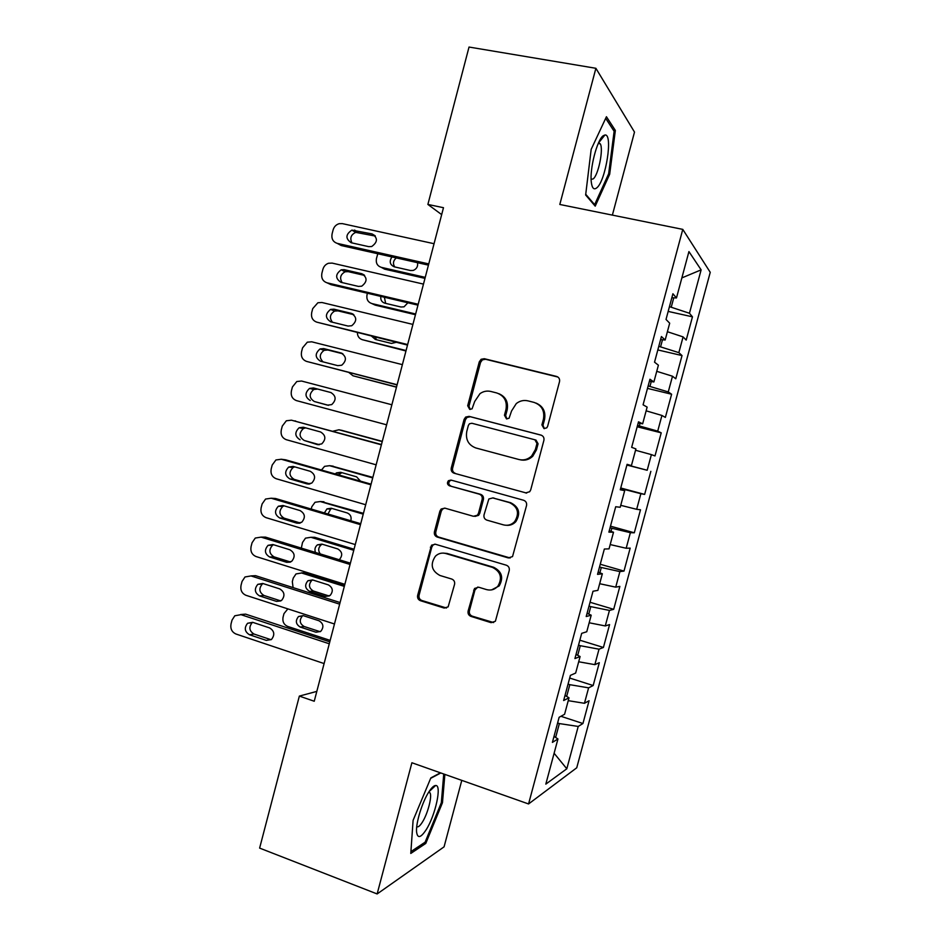 <?xml version="1.0" encoding="UTF-8"?>
<svg xmlns="http://www.w3.org/2000/svg" width="941" height="941" viewBox="0 0 941 941"><rect width="100%" height="100%" fill="white"/><g stroke="black" fill="none" stroke-linecap="round" stroke-linejoin="round"><path stroke-width="1.41" d="M543.98 428.578L546.756 427.837L547.615 426.367L559.519 381.646C559.954 379.023 558.966 377.282 556.554 376.424L484.297 358.709L481.122 359.286L479.275 361.873L467.689 405.747L469.677 409.347L472.064 408.841L474.687 401.489L479.981 393.656C483.321 391.303 486.932 390.574 490.814 391.456L496.754 392.962C504.258 395.714 507.34 401.231 505.976 409.511L504.458 415.24L506.481 418.874L509.057 418.263L511.575 410.946L516.28 403.583C519.808 400.807 523.714 399.901 527.983 400.866L534.041 402.395C541.687 405.195 544.827 410.77 543.451 419.121L541.91 424.897L543.98 428.578M468.112 611.05C467.689 613.626 468.642 615.414 470.97 616.402L491.037 622.648L495.389 621.26L509.234 570.564C509.657 567.964 508.693 566.176 506.317 565.2L435.318 544.227L431.519 545.192L417.639 595.406C417.216 597.947 418.145 599.711 420.415 600.687L444.07 608.039L448.139 606.874L454.562 584.349C454.985 581.785 454.044 580.021 451.739 579.044L439.941 575.48C431.496 570.822 429.99 564.4 435.424 556.19C438.412 553.39 441.847 552.496 445.752 553.508L492.461 567.388C500.718 571.61 502.541 577.833 497.965 586.078C494.837 589.572 491.037 590.748 486.568 589.607L478.71 587.219L474.558 588.454L468.112 611.05L469.418 610.815C468.994 613.391 469.935 615.167 472.264 616.167L493.66 622.554M316.823 691.388L299.356 696.093L314.235 701.245L443.482 207.702L427.884 204.432L441.67 214.619M299.356 696.093L259.622 848.1L377.141 893.95L444.07 846.841L461.784 780.371M612.379 215.124L634.505 132.081L595.888 68.293L559.813 204.468L682.778 229.381L528.56 803.955L411.899 762.751L377.141 893.95M595.888 68.293L469.03 47.05L427.884 204.432M525.548 492.931L529.689 491.731L530.712 489.861L543.898 440.353C544.321 437.73 543.345 435.977 540.946 435.083L469.077 416.357L465.654 417.075L464.078 419.451L451.257 468.018C450.833 470.571 451.774 472.3 454.068 473.205L526.666 493.084L454.068 473.205M526.537 505.564L512.527 556.59L508.269 557.907L437.212 537.052C434.93 536.111 434.001 534.37 434.424 531.818L439.882 511.128L441.141 509.034L444.846 508.128L473.441 516.291L477.358 515.245L478.487 513.28L482.157 499.412C482.58 496.836 481.627 495.084 479.298 494.166L449.48 485.827C447.187 484.568 446.846 482.851 448.457 480.675L451.01 480.075L523.608 500.259C525.984 501.188 526.96 502.965 526.537 505.564M682.778 229.381L710.243 272.314L576.739 767.785L528.56 803.955M668.169 311.412L692.458 316.823L689.447 313.259L701.127 269.855L688.93 251.576L676.473 297.956L672.909 293.757L666.016 319.446L669.686 323.198L665.169 340.007L661.417 336.549L654.536 362.167L658.394 365.19L653.889 381.964L649.949 379.235L643.079 404.806L647.137 407.1L642.644 423.826L638.504 421.827L631.658 447.34L635.904 448.904L631.411 465.607L627.094 464.325L620.26 489.779L624.695 490.626L620.213 507.281L615.708 506.728L608.886 532.124L613.508 532.241L609.039 548.862L604.345 549.026L597.535 574.363L602.346 573.775L597.888 590.36L593.006 591.242L586.208 616.52L591.207 615.202L586.761 631.752L581.691 633.352L574.916 658.571L580.103 656.547L575.657 673.062L570.411 675.367L563.647 700.527L569.011 697.799L564.588 714.278L559.142 717.277L552.402 742.39L557.954 738.956L554.014 736.403M692.458 316.823L686.201 340.089L683.084 336.902L678.849 352.64L658.794 346.323M657.818 349.934L682.025 355.569L678.849 352.64M682.025 355.569L675.779 378.788L672.497 376.224L668.263 391.926L648.149 385.916M647.49 388.386L671.615 394.244L668.263 391.926M671.615 394.244L665.369 417.404L661.935 415.463L657.712 431.131L637.539 425.438M637.186 426.767L661.217 432.836L657.712 431.131M661.217 432.836L654.995 455.95L651.395 454.621L647.185 470.265L626.953 464.866M626.894 465.054L647.185 470.265M650.843 471.347L644.632 494.413L640.868 493.696L636.669 509.304L620.731 505.329M610.486 526.16L634.305 532.794L640.503 509.775L636.669 509.304M634.305 532.794L630.376 532.688L626.177 548.262L610.191 544.568M600.252 564.247L623.989 571.093L630.176 548.121L626.177 548.262M623.989 571.093L619.896 571.599L615.72 587.149L599.676 583.714M590.042 602.264L613.685 609.321L619.86 586.396L615.72 587.149M613.685 609.321L609.45 610.427L605.275 625.941L589.172 622.777M579.856 640.198L603.416 647.467L609.58 624.589L605.275 625.941M603.416 647.467L599.017 649.184L594.853 664.652L578.691 661.77M569.681 678.049L593.171 685.53L599.311 662.699L594.853 664.652M593.171 685.53L588.607 687.847L584.443 703.292L568.246 700.669M560.942 716.289L582.938 723.523L589.078 700.739L584.443 703.292M582.938 723.523L578.221 726.44L566.811 768.785L545.815 784.124L557.954 738.956M569.011 697.799L565.012 695.458M555.637 737.462L559.366 723.582L557.613 722.994M578.221 726.44L559.366 723.582M566.811 768.785L554.108 753.259M580.103 656.547L576.033 654.43M566.658 696.422L569.823 684.683L568.058 684.119M588.607 687.847L569.823 684.683M591.207 615.202L587.078 613.297M577.715 655.301L580.291 645.702L578.515 645.15M599.017 649.184L580.291 645.702M602.346 573.775L598.147 572.081M588.784 614.085L590.783 606.639L589.007 606.11M609.45 610.427L590.783 606.639M613.508 532.241L609.239 530.783M599.876 572.787L601.299 567.494L599.523 566.976M619.896 571.599L601.299 567.494M624.695 490.626L620.366 489.379M611.003 531.383L611.838 528.266L610.05 527.772M630.376 532.688L611.838 528.266M631.411 465.607L627.047 464.489M622.154 489.896L622.401 488.955L620.601 488.473M640.868 493.696L622.401 488.955M642.644 423.826L638.21 422.944M651.395 454.621L635.54 450.269M653.889 381.964L649.396 381.305M639.351 425.885L640.045 423.309M661.935 415.463L646.138 410.829M665.169 340.007L660.606 339.572M649.972 386.363L651.254 381.575M672.497 376.224L656.747 371.319M676.473 297.956L671.839 297.744M660.606 346.747L662.488 339.748M683.084 336.902L667.392 331.714M689.447 313.259L669.451 306.648M671.274 307.048L673.756 297.827M701.127 269.855L681.849 277.913M595.218 206.161L609.674 174.261L615.355 130.446L606.439 116.719L591.171 149.36L585.643 194.999L595.218 206.161M440.423 772.832L430.849 777.901L413.099 820.34L410.782 853.452L425.767 843.442L442.47 802.697L444.87 774.396M620.731 487.991L644.632 494.413M544.357 428.649L542.992 425.261L544.533 419.51C545.909 411.699 543.11 406.241 536.147 403.124M498.742 393.644C505.717 396.643 508.528 402.078 507.164 409.923L505.646 415.628L506.94 418.945M557.907 377.035L485.544 359.274L482.38 359.85L480.533 362.438L468.983 406.171L470.206 409.429M541.534 435.283L470.371 416.734L466.959 417.451L465.383 419.827L452.597 468.242C452.186 470.794 453.115 472.511 455.409 473.405M536.97 443.47L534.911 439.788L471.876 423.262L469.441 423.791L468.359 425.426L466.783 431.413C465.419 439.6 468.453 445.128 475.864 447.975L518.867 459.502C523.667 460.62 527.913 459.455 531.63 456.009L535.358 449.551L536.97 443.47L538.076 443.776L536.017 440.106L534.911 439.788M520.02 459.761C524.796 460.867 529.042 459.702 532.747 456.267L536.452 449.845L535.358 449.551M538.076 443.776L536.452 449.845M444.752 508.105L442.505 509.128L441.258 511.21L435.812 531.841C435.389 534.382 436.318 536.123 438.6 537.064L510.187 557.989M474.934 516.421L478.628 515.327L479.745 513.363L483.415 499.542C483.839 496.966 482.886 495.225 480.557 494.307L449.48 485.827M451.362 480.181L449.81 480.851C448.198 483.027 448.539 484.733 450.833 485.991M503.541 524.89C507.811 525.925 511.516 524.843 514.645 521.62C519.703 513.257 517.985 506.917 509.469 502.6L492.778 497.93L488.85 498.989L484.027 514.856C483.592 517.444 484.556 519.197 486.897 520.138L503.541 524.89M506.681 525.301C510.245 525.548 513.292 524.337 515.809 521.679C520.855 513.339 519.138 507.011 510.645 502.717L509.469 502.6M492.743 497.918L510.645 502.717M477.757 587.055L474.946 590.007L469.418 610.815M491.637 589.878L499.189 585.925C503.753 577.715 501.918 571.505 493.696 567.294L492.461 567.388M443.187 553.085L447.116 553.461L493.696 567.294M434.895 544.121L432.931 545.168L431.778 547.156L419.086 595.23C418.663 597.77 419.592 599.523 421.85 600.499L446.481 608.004M608.521 174.038L609.674 174.261M613.356 130.081L615.355 130.446M441.364 802.297L442.47 802.697M424.144 842.83L425.767 843.442M425.238 277.36L381.27 267.338L384.61 269.15L424.967 278.371M396.314 257.916C393.185 260.586 392.656 263.598 394.726 266.938M391.938 256.94C389.068 261.422 389.833 264.715 394.244 266.821L410.523 270.526L413.228 270.432C416.675 268.997 418.11 266.409 417.51 262.68M377.8 253.752L376.447 258.563C375.706 263.045 377.317 265.962 381.27 267.338M428.755 263.915L337.254 243.378C332.996 241.919 331.279 238.755 332.091 233.874L333.102 229.933C334.09 226.663 336.125 224.581 339.207 223.676L342.371 223.629L434.048 243.707M337.254 243.378L341.207 245.53L428.437 265.139M351.216 242.743C345.323 238.661 345.547 234.462 351.863 230.122L372.06 233.921C377.964 237.873 377.835 242.072 371.671 246.542L368.754 246.66L351.216 242.743M351.981 242.907C349.664 238.202 350.911 234.697 355.722 232.38L375.33 236.062M415.651 313.988L371.824 303.555L375.236 305.131L415.452 314.717M384.387 297.25L385.645 303.378M380.823 296.403C380.399 299.861 381.705 302.108 384.763 303.167L400.984 307.013L404.042 306.825L407.865 302.779M367.413 293.251L367.025 294.745C366.296 299.214 367.884 302.155 371.824 303.555M406.077 350.534L362.403 339.713L405.959 350.993M374.894 337.043L376.694 339.783M371.683 336.255L375.294 339.43L391.468 343.43L396.243 342.312M357.368 332.726C357.521 336.349 359.191 338.678 362.403 339.713M418.192 304.272L327.021 282.806C322.798 281.312 321.081 278.124 321.881 273.255L322.904 269.326C323.81 266.268 325.68 264.245 328.515 263.257L332.138 263.104L423.474 284.1M327.021 282.806L331.056 284.676L417.957 305.155M340.948 282.312C335.184 278.418 335.267 274.243 341.207 269.808L344.23 269.655L361.72 273.702C367.484 277.466 367.484 281.63 361.709 286.193L358.415 286.405L340.948 282.312M342.159 282.594C339.407 278.042 340.407 274.431 345.147 271.773L348.146 271.631L364.626 275.431M407.641 344.535L316.823 322.163C312.612 320.622 310.895 317.411 311.706 312.553L312.718 308.624L317.882 302.755L321.916 302.496L412.911 324.41M316.823 322.163L407.5 345.088M330.691 321.798C325.057 318.058 325.021 313.929 330.597 309.413L333.973 309.177L351.393 313.388C357.027 317.011 357.145 321.128 351.722 325.751L348.088 326.068L330.691 321.798M332.467 322.234C329.197 317.87 329.915 314.153 334.62 311.095L337.96 310.859L353.84 314.694M596.723 187.882C605.733 181.284 613.309 133.481 604.922 134.998L603.252 135.727C597.076 139.668 589.501 169.204 591.313 182.213C592.089 188.235 593.9 190.129 596.723 187.882M591.113 179.343L593.171 178.919C598.358 175.238 603.687 149.125 600.287 143.844L598.582 142.738M605.675 118.343L614.132 131.281L608.651 173.756L594.63 204.667L585.737 194.269M593.795 204.491L594.63 204.667M426.073 829.891C435.436 815.506 442.129 784.618 435.612 785.5C433.872 785.559 431.672 787.617 429.014 791.663C422.438 801.544 415.84 822.657 416.545 831.632C417.404 838.702 420.58 838.125 426.073 829.891M416.745 826.657C418.051 827.457 419.874 826.033 422.227 822.387C427.673 814.071 432.331 796.404 430.002 792.828L428.825 791.957M430.66 778.348L440.811 772.961M443.74 774.008L441.329 802.697L425.12 842.183L410.911 851.629M396.526 387.022L353.004 375.788L396.479 387.186M348.888 372.518L353.004 375.788M397.126 384.716L306.637 361.426C302.437 359.85 300.744 356.627 301.543 351.769L302.555 347.852L307.307 342.183L311.73 341.806L402.383 364.637M306.637 361.426L397.067 384.928M320.458 361.203C314.941 357.604 314.812 353.522 320.058 348.946L323.728 348.605L341.089 352.993C346.594 356.486 346.817 360.556 341.736 365.226L337.795 365.649L320.458 361.203M323.057 361.873C319.058 357.768 319.422 353.922 324.139 350.334L327.797 349.993L342.889 353.816M386.622 424.814L296.486 400.619C292.298 398.984 290.604 395.749 291.404 390.891L292.416 386.986L296.791 381.528L301.555 381.034L391.868 404.771M310.248 400.537C304.849 397.043 304.625 392.997 309.565 388.398L313.518 387.963L330.809 392.515C336.196 395.89 336.502 399.925 331.726 404.606L327.527 405.148L314.4 401.536C309.036 398.078 308.813 394.067 313.729 389.492L317.646 389.056L331.15 392.62M328.538 405.324L314.4 401.536M382.293 441.364L341.724 430.343M332.879 431.225L338.925 429.778L382.234 441.6M376.153 464.819L286.346 439.718C282.171 438.047 280.489 434.789 281.288 429.943L282.3 426.05L286.335 420.78L291.416 420.18L381.387 444.822M381.458 444.528L291.416 420.18M300.061 439.776C294.78 436.389 294.462 432.39 299.12 427.755L303.32 427.226L320.552 431.954C325.821 435.236 326.209 439.212 321.716 443.917L317.27 444.564L304.284 440.494C299.038 437.142 298.72 433.166 303.355 428.567L305.649 427.861M319.458 444.717L304.284 440.494M294.804 420.862L295.686 421.039M372.859 477.393L331.479 465.948M321.446 470.03L324.586 466.348L329.573 465.689L372.718 477.91M341.865 472.653L338.466 474.876M360.497 481.145L356.592 476.828L340.618 472.3L336.513 472.864L335.219 473.946M365.696 504.741L276.231 478.746C272.078 477.028 270.396 473.758 271.196 468.912L272.208 465.019L275.925 459.961L281.288 459.243L370.919 484.791M371.083 484.156L285.629 459.82L281.288 459.243M289.899 478.934C284.723 475.64 284.335 471.664 288.734 467.03L293.145 466.407L310.307 471.312C315.47 474.499 315.941 478.451 311.694 483.145L307.037 483.897L289.899 478.934L294.192 479.369C289.04 476.099 288.664 472.159 293.039 467.559L294.745 466.865M309.954 483.933L294.192 479.369M283.723 459.573L285.629 459.82M363.438 513.339L321.269 501.6M311.212 509.057L311.812 506.752L315.023 502.282L320.234 501.529L363.238 514.139M332.008 508.458L330.656 509.093L327.974 514.021M350.828 520.773C351.722 516.985 350.499 514.362 347.158 512.916L331.244 508.234L326.962 508.893L324.363 512.951M355.263 544.568L266.127 517.679C261.998 515.927 260.328 512.633 261.127 507.799L262.127 503.917L265.574 499.048L271.173 498.224L360.474 524.666M360.732 523.702L275.595 498.518L271.173 498.224M279.748 518.009C274.678 514.786 274.219 510.857 278.383 506.223L282.994 505.505L300.097 510.587C305.155 513.704 305.684 517.609 301.673 522.302L296.827 523.137L279.748 518.009L284.111 518.162C279.065 514.962 278.618 511.069 282.759 506.47L284.064 505.823M300.32 523.02L284.111 518.162M272.702 498.33L275.595 498.518M354.051 549.226L314.706 537.311L311.13 537.299M301.332 548.109L302.52 542.451L305.496 538.146L310.906 537.299L353.769 550.297M322.269 544.227L321.199 544.804C318.258 547.521 317.94 550.567 320.246 553.92M339.207 559.73L339.395 559.601C342.912 555.296 342.371 551.744 337.748 548.932L321.881 544.11L317.435 544.839C315.035 546.85 314.376 549.379 315.47 552.449M344.853 584.326L256.058 556.543C251.941 554.743 250.271 551.426 251.071 546.603L252.07 542.722L255.27 538.052L261.092 537.123L350.064 564.459M350.393 563.165L265.574 537.135L261.092 537.123M269.62 556.99C264.644 553.837 264.139 549.956 268.091 545.321L272.866 544.521L289.899 549.779C294.862 552.837 295.45 556.707 291.651 561.377L286.64 562.306L269.62 556.99L274.054 556.872C269.114 553.743 268.597 549.873 272.525 545.286L273.502 544.721M290.604 562.024L274.054 556.872M261.739 537.123L265.574 537.135M344.665 585.055L305.46 572.775L301.332 572.916M293.086 587.596L292.322 581.644L293.239 578.08L296.003 573.939L301.602 572.998L344.312 586.384M312.6 579.927L311.765 580.444C308.295 584.655 308.824 588.184 313.365 591.007L329.232 596.029M309.554 591.348L325.339 596.371L330.138 595.441C333.479 591.16 332.891 587.631 328.35 584.879L312.541 579.915L307.954 580.715C304.461 584.961 305.002 588.513 309.554 591.348L313.365 591.007M334.467 623.989L246.001 595.312C241.896 593.477 240.237 590.148 241.037 585.326L242.037 581.456L245.013 576.962L251.024 575.939L339.666 604.169M340.089 602.546L255.576 575.68L251.024 575.939M259.528 595.912C254.635 592.806 254.07 588.948 257.822 584.337L262.751 583.467L279.724 588.89C284.594 591.889 285.229 595.724 281.63 600.382L276.478 601.381L259.528 595.912L264.021 595.5C259.163 592.418 258.599 588.596 262.339 584.008L263.045 583.561M276.478 601.381L280.818 600.934L264.021 595.5M250.953 575.916L255.576 575.68M330.173 640.386L287.687 626.424C283.864 624.695 282.324 621.625 283.053 617.19L283.982 613.638L287.852 608.874M303.002 615.579L302.379 616.002C299.073 620.213 299.65 623.695 304.108 626.483L320.199 631.729M300.238 627.059L315.976 632.223L320.881 631.235C324.069 626.965 323.433 623.471 318.964 620.754L303.214 615.637L298.509 616.52C295.18 620.754 295.756 624.259 300.238 627.059L304.108 626.483M324.104 663.57L235.968 634.011C231.886 632.129 230.227 628.788 231.027 623.965L232.027 620.107L234.803 615.779L240.99 614.673L329.291 643.785M329.797 641.844L245.601 614.132L240.99 614.673M249.447 634.74C244.636 631.682 244.025 627.859 247.601 623.26L252.67 622.319L269.573 627.906C274.36 630.87 275.043 634.669 271.608 639.315L266.327 640.386L249.447 634.74L254.011 634.046C249.236 631.011 248.624 627.224 252.188 622.66L252.659 622.319M271.067 639.727L254.011 634.046M240.531 614.544L245.601 614.132M544.533 419.51L543.451 419.121M505.646 415.628L504.458 415.24M507.164 409.923L505.976 409.511M468.983 406.171L467.689 405.747M480.533 362.438L479.275 361.873M485.544 359.274L484.297 358.709M557.59 376.941L556.554 376.424M542.992 425.261L541.91 424.897M452.597 468.242L451.257 468.018M465.383 419.827L464.078 419.451M470.371 416.734L469.077 416.357M509.446 557.848L508.269 557.907M438.6 537.064L437.212 537.052M435.812 531.841L434.424 531.818M441.258 511.21L439.882 511.128M479.745 513.363L478.487 513.28M483.415 499.542L482.157 499.412M480.557 494.307L479.298 494.166M494.013 498.06L492.778 497.93M474.946 590.007L473.652 590.16M447.116 553.461L445.752 553.508M445.434 607.827L444.07 608.039M421.85 600.499L420.415 600.687M419.086 595.23L417.639 595.406M431.778 547.156L430.366 547.18M492.272 622.377L491.037 622.648M472.264 616.167L470.97 616.402M354.51 230.063L358.356 232.321M372.06 233.921L375.047 235.709M344.23 269.655L348.146 271.631M361.72 273.702L364.096 274.913M333.973 309.177L337.96 310.859M351.393 313.388L353.063 314.106M323.728 348.605L327.797 349.993M341.089 352.993L341.971 353.298M313.518 387.963L317.646 389.056M338.925 429.778L342.548 430.507M317.27 444.564L318.399 444.752M329.573 465.689L333.243 466.183M307.037 483.897L309.048 484.086M320.234 501.529L323.963 501.776M296.827 523.137L299.685 523.22M310.906 537.299L314.706 537.311M286.64 562.306L290.275 562.165M301.602 572.998L305.46 572.775M329.068 595.982L325.339 596.371M319.752 631.599L315.976 632.223M266.327 640.386L270.796 639.645M482.38 359.85L481.122 359.286M466.959 417.451L465.654 417.075M532.747 456.267L531.63 456.009M442.505 509.128L441.141 509.034M478.628 515.327L477.358 515.245M449.81 480.851L448.457 480.675M515.809 521.679L514.645 521.62M475.84 588.301L474.558 588.454M499.189 585.925L497.965 586.078M432.931 545.168L431.519 545.192M351.863 230.122L355.722 232.38M341.207 269.808L345.147 271.773M330.597 309.413L334.62 311.095M598.723 142.726L604.922 134.998M598.253 143.467L600.287 143.844M428.955 791.757L435.612 785.5M428.602 792.322L430.002 792.828M320.058 348.946L324.139 350.334M309.565 388.398L313.729 389.492M299.12 427.755L303.355 428.567M340.16 473.311L336.513 472.864M288.734 467.03L293.039 467.559M330.656 509.093L326.962 508.893M278.383 506.223L282.759 506.47M321.199 544.804L317.435 544.839M268.091 545.321L272.525 545.286M311.765 580.444L307.954 580.715M257.822 584.337L262.339 584.008M302.379 616.002L298.509 616.52M247.601 623.26L252.188 622.66"/></g></svg>

